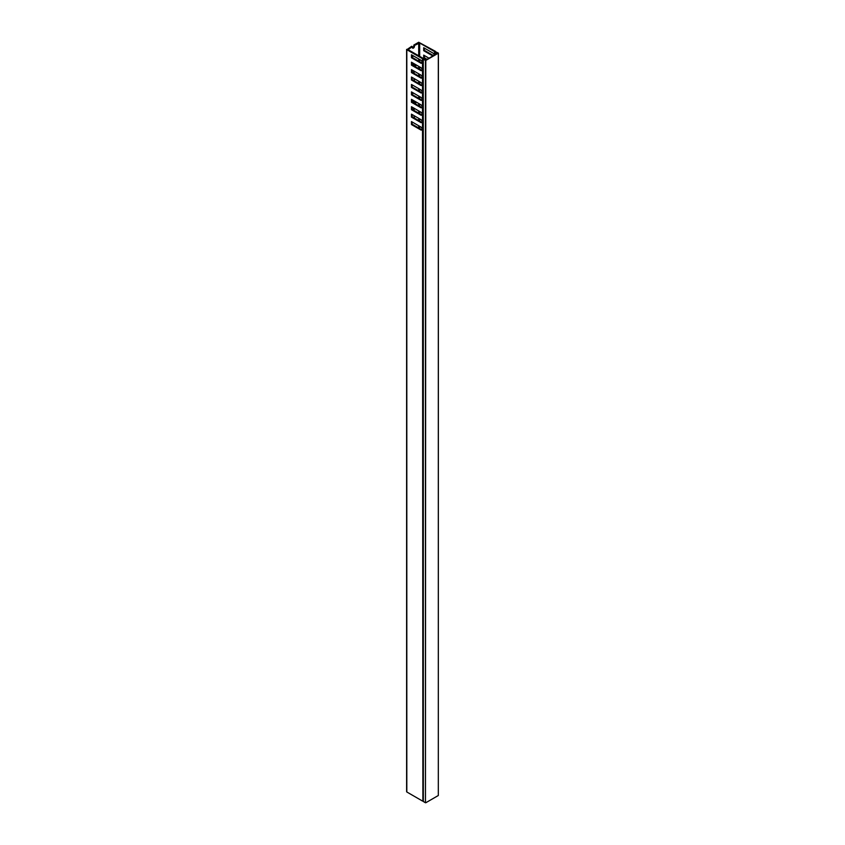 <?xml version="1.0" encoding="UTF-8"?>
<svg xmlns="http://www.w3.org/2000/svg" width="845" height="845" viewBox="0 0 845 845"><rect width="100%" height="100%" fill="white"/><g stroke="black" fill="none" stroke-linecap="round" stroke-linejoin="round"><path stroke-width="1.27" d="M424.961 59.594L424.993 59.044L423.282 59.118L423.345 801.525L425.457 802.75L425.457 60.439L423.345 59.213M425.785 802.75L438.312 795.515L438.312 53.203L425.785 60.439L425.457 802.75M424.686 59.298L425.616 60.153L437.837 53.108L436.728 52.464L436.009 52.981L435.355 51.302L418.708 42.25L413.807 45.081L414.451 45.45L419.669 42.989L434.51 51.556L435.238 53.277L436.643 53.795M436.728 52.464L435.904 52.749L435.819 51.894M435.819 51.883L438.386 53.108L438.312 795.515M412.856 100.111A3.412 1.965 120 0 0 412.117 101.453M412.856 62.995A3.412 1.965 120 0 0 412.117 64.336M414.124 73.378L414.124 72.269A1.025 0.592 120 0 0 412.793 72.607M414.451 80.993L414.451 80.624A1.479 0.856 120 0 0 414.145 79.937A1.479 0.856 120 0 0 413.406 80.011A1.479 0.856 120 0 0 413.12 80.222M413.247 100.333A1.479 0.856 120 0 0 413.163 100.851L413.163 102.52M414.124 110.494L414.124 109.385A1.025 0.592 120 0 0 412.793 109.723M414.451 118.11L414.451 117.73A1.479 0.856 120 0 0 414.145 117.054A1.479 0.856 120 0 0 413.406 117.128A1.479 0.856 120 0 0 413.12 117.339M413.247 63.217A1.479 0.856 120 0 0 413.163 63.734L413.163 65.403M412.445 85.028A1.479 0.856 120 0 0 412.666 85.282A1.479 0.856 120 0 0 413.004 85.356M412.687 92.591L412.687 92.961A1.025 0.592 120 0 0 413.68 93.161M412.445 122.145A1.479 0.856 120 0 0 412.666 122.398A1.479 0.856 120 0 0 413.004 122.462M412.687 55.474L412.687 55.844A1.025 0.592 120 0 0 413.68 56.045M412.36 46.655L411.716 46.285L406.815 49.675L422.5 58.727L425.405 59.108L425.035 59.815L426.556 59.192L422.933 58.231L408.103 49.675L412.36 46.655L412.36 47.489A1.479 0.856 120 0 0 412.666 48.165A1.479 0.856 120 0 0 413.807 47.774A1.479 0.856 120 0 0 414.451 46.285L414.451 45.45M423.282 129.972L423.282 801.187M422.88 801.155L422.5 129.95L421.053 130.077L411.473 124.553L411.473 121.585L421.053 127.109L422.5 128.915L422.5 122.525L421.053 122.662L411.473 117.128L411.473 114.159L421.053 119.694L422.5 121.49L422.5 115.11L421.053 115.237L411.473 109.713L411.473 106.734L421.053 112.269L422.5 114.064L422.5 107.685L421.053 107.811L411.473 102.287L411.473 99.319L421.053 104.843L422.5 106.639L422.5 100.259L421.053 100.386L411.473 94.862L411.473 91.894L421.053 97.418L422.5 99.224L422.5 92.834L421.053 92.971L411.473 87.436L411.473 84.468L421.053 89.992L422.5 91.799L422.5 85.419L421.053 85.546L411.473 80.011L411.473 77.043L421.053 82.578L422.5 84.373L422.5 77.993L421.053 78.12L411.473 72.596L411.473 69.617L421.053 75.152L422.5 76.948L422.5 70.568L421.053 70.695L411.473 65.171L411.473 62.203L421.053 67.727L422.5 69.533L422.5 63.143L421.053 63.269L411.473 57.745L411.473 54.777L421.053 60.301L422.5 62.107L422.5 58.727M406.815 49.675L406.815 791.987L422.5 801.039M406.815 791.987L406.815 791.427M423.313 70.135L421.697 70.325L412.117 64.801L411.473 65.171M412.117 69.998L412.117 72.216L411.473 72.596M423.313 77.56L421.697 77.751L412.117 72.216M412.117 77.413L412.117 79.641L411.473 80.011M423.313 84.986L421.697 85.176L412.117 79.641M412.117 84.838L412.117 87.067L411.473 87.436M423.313 92.411L421.697 92.591L412.117 87.067M412.117 92.263L412.117 94.492L411.473 94.862M423.313 99.826L421.697 100.016L412.117 94.492M412.117 99.689L412.117 101.918L411.473 102.287M423.313 107.252L421.697 107.442L412.117 101.918M412.117 107.114L412.117 109.332L411.473 109.713M423.313 114.677L421.697 114.867L412.117 109.332M412.117 114.529L412.117 116.758L411.473 117.128M423.313 122.102L421.697 122.293L412.117 116.758M412.117 121.955L412.117 124.183L411.473 124.553M423.313 129.517L421.697 129.707L412.117 124.183M412.117 55.147L412.117 57.375L411.473 57.745M423.313 62.71L421.697 62.9L412.117 57.375M412.117 62.572L412.117 64.801M424.338 55.517L424.338 57.745L423.694 58.115L424.232 58.432M423.694 58.115L423.694 55.147L428.996 58.21M424.338 48.091L424.338 50.32L423.694 50.689L432.851 55.981M423.694 50.689L423.694 47.721L433.263 53.256L434.7 55.2M433.496 55.612L424.338 50.32M427.063 59.319L426.366 58.918M425.912 58.654L424.338 57.745M423.282 70.589L422.5 70.568M422.88 70.547L423.282 77.233M423.282 78.004L422.5 77.993M422.88 77.972L423.282 84.648M423.282 85.429L422.5 85.419M422.88 85.398L423.282 92.073M423.282 92.855L422.5 92.834M422.88 92.813L423.282 99.499M423.282 100.28L422.5 100.259M422.88 100.238L423.282 106.924M423.282 107.706L422.5 107.685M422.88 107.664L423.282 114.35M423.282 115.121L422.5 115.11M422.88 115.089L423.282 121.764M423.282 122.546L422.5 122.525M422.88 122.514L423.282 129.19M423.282 63.164L423.282 69.808M436.643 53.531L437.34 52.908L436.728 52.791M413.49 73.008L413.49 71.899A1.025 0.592 120 0 0 413.48 71.814M413.807 80.613L413.807 80.243A1.479 0.856 120 0 0 413.754 79.884M413.458 102.689A1.479 0.856 120 0 0 413.807 101.59L413.807 100.661M413.49 110.125L413.49 109.016A1.025 0.592 120 0 0 413.48 108.931M413.807 117.73L413.807 117.36A1.479 0.856 120 0 0 413.754 117.001M413.458 65.572A1.479 0.856 120 0 0 413.807 64.473L413.807 63.544M412.423 47.859A1.479 0.856 120 0 0 413.807 45.915L413.807 45.081M422.88 58.833L423.282 62.382M423.282 62.794L422.732 63.1M421.697 62.9L421.053 63.269M423.282 129.602L422.732 129.908M421.697 129.707L421.053 130.077M423.282 122.176L422.732 122.493M421.697 122.293L421.053 122.662M423.282 114.751L422.732 115.068M421.697 114.867L421.053 115.237M423.282 107.326L422.732 107.642M421.697 107.442L421.053 107.811M423.282 99.911L422.732 100.217M421.697 100.016L421.053 100.386M423.282 92.485L422.732 92.792M421.697 92.591L421.053 92.971M423.282 85.06L422.732 85.377M421.697 85.176L421.053 85.546M423.282 77.634L422.732 77.951M421.697 77.751L421.053 78.12M423.282 70.209L422.732 70.526M421.697 70.325L421.053 70.695M414.906 66.406A1.479 0.856 120 0 0 415.254 65.308L415.254 64.378M414.906 103.523A1.479 0.856 120 0 0 415.254 102.425L415.254 101.495M415.149 66.544A3.412 1.965 120 0 0 416.205 64.928M415.149 103.66A3.412 1.965 120 0 0 416.205 102.044M408.103 49.116L408.103 49.675M418.708 127.986L418.708 125.757M418.708 120.56L418.708 118.332M418.708 113.145L418.708 110.917M418.708 105.72L418.708 103.491M418.708 98.295L418.708 96.066M418.708 90.869L418.708 88.64M418.708 83.444L418.708 81.226M418.708 76.029L418.708 73.8M418.708 68.603L418.708 66.375M418.708 61.178L418.708 58.949M418.708 55.802L418.708 42.989M434.51 54.798L434.51 51.556M419.669 42.989L419.669 56.351M419.669 59.509L419.669 61.738M419.669 66.935L419.669 69.163M419.669 74.36L419.669 76.578M419.669 81.775L419.669 84.004M419.669 89.2L419.669 91.429M419.669 96.626L419.669 98.854M419.669 104.051L419.669 106.269M419.669 111.466L419.669 113.695M419.669 118.891L419.669 121.12M419.669 126.317L419.669 128.546M434.7 51.767L434.7 54.914M435.048 54.714L435.048 53.066M435.238 53.277L435.238 54.608M435.671 54.355L435.671 53.531M413.807 64.473L415.254 65.308M413.807 45.915L414.451 46.285M413.807 117.36L414.451 117.73M413.49 109.016L414.124 109.385M413.807 101.59L415.254 102.425M413.807 80.243L414.451 80.624M413.49 71.899L414.124 72.269M423.282 59.118L423.282 801.44M406.614 49.39L406.614 791.712"/></g></svg>
